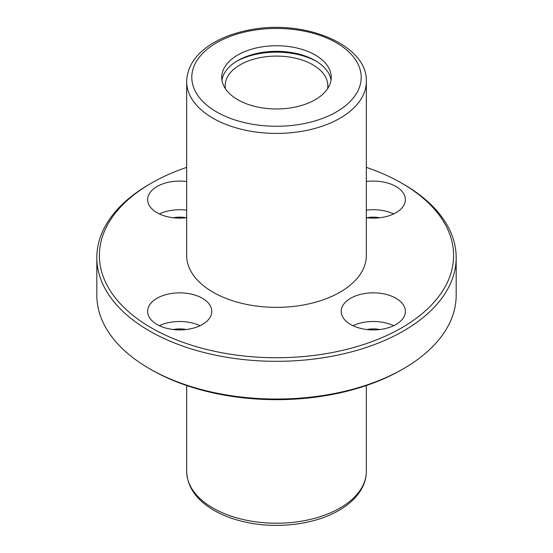<?xml version="1.0" encoding="UTF-8"?>
<svg xmlns="http://www.w3.org/2000/svg" width="553" height="553" viewBox="0 0 553 553"><rect width="100%" height="100%" fill="white"/><g stroke="black" fill="none" stroke-linecap="round" stroke-linejoin="round"><path stroke-width="0.83" d="M315.217 99.706A54.761 31.618 180 0 1 255.548 106.563A54.761 31.618 180 0 1 221.739 77.351A54.761 31.618 180 0 1 276.5 45.74A54.761 31.618 180 0 1 331.261 77.351A54.761 31.618 180 0 1 315.217 99.706M186.665 81.547L186.665 255.493A89.835 51.864 0 0 0 212.974 292.171A89.835 51.864 0 0 0 340.026 292.171A89.835 51.864 0 0 0 366.335 255.493L366.335 81.547A89.835 51.864 180 0 1 340.026 118.218A89.835 51.864 180 0 1 242.117 129.464A89.835 51.864 180 0 1 186.665 81.547C187.225 66.256 195.935 53.496 212.787 43.252C223.073 37.127 235.108 32.738 248.898 30.083C303.314 18.588 367.766 44.44 366.335 81.547M186.665 167.372A177.112 102.25 0 0 0 151.266 183.195L149.448 184.239A179.677 103.736 0 0 0 96.823 257.587L96.823 295.316A179.677 103.736 0 0 0 149.448 368.664A179.677 103.736 0 0 0 403.552 368.664A179.677 103.736 0 0 0 456.177 295.316L456.177 257.587A179.677 103.736 0 0 0 403.552 184.239L401.734 183.195A177.112 102.25 0 0 0 366.335 167.372M151.266 369.715L149.448 368.664L151.266 369.715A177.112 102.25 0 0 0 401.734 369.715L403.552 368.664M96.823 257.587A179.677 103.736 0 0 0 149.448 330.943A179.677 103.736 0 0 0 345.259 353.429A179.677 103.736 0 0 0 456.177 257.587M151.266 183.195A177.112 102.25 0 0 0 151.266 327.798A177.112 102.25 0 0 0 401.734 327.798A177.112 102.25 0 0 0 401.734 183.195M366.335 181.522A32.088 18.526 180 0 1 395.989 186.506A32.088 18.526 180 0 1 405.384 199.605A32.088 18.526 180 0 1 366.335 217.688M186.665 217.688A32.088 18.526 180 0 1 147.616 199.605A32.088 18.526 180 0 1 186.665 181.522M202.391 298.281A32.088 18.526 180 0 1 211.785 311.38A32.088 18.526 180 0 1 179.697 329.906A32.088 18.526 180 0 1 147.616 311.38A32.088 18.526 180 0 1 167.421 294.265A32.088 18.526 180 0 1 202.391 298.281M395.989 298.281A32.088 18.526 180 0 1 405.384 311.38A32.088 18.526 180 0 1 373.303 329.906A32.088 18.526 180 0 1 341.215 311.38A32.088 18.526 180 0 1 361.019 294.265A32.088 18.526 180 0 1 395.989 298.281M352.952 325.703A32.088 18.526 180 0 1 393.653 325.703M366.929 329.533A19.251 11.115 180 0 1 379.676 329.533M159.347 325.703A32.088 18.526 180 0 1 200.048 325.703M173.324 329.533A19.251 11.115 180 0 1 186.071 329.533M159.347 213.928A32.088 18.526 180 0 1 186.665 210.168M173.324 217.764A19.251 11.115 180 0 1 186.071 217.764M366.335 210.168A32.088 18.526 180 0 1 393.653 213.928M366.929 217.764A19.251 11.115 180 0 1 379.676 217.764M221.953 80.144A54.761 31.618 180 0 1 276.5 51.325A54.761 31.618 180 0 1 331.047 80.144M236.608 61.286A58.183 33.588 180 0 1 316.392 61.286M225.43 88.763A51.339 29.641 180 0 1 225.161 85.736A51.339 29.641 180 0 1 276.5 56.095A51.339 29.641 180 0 1 327.839 85.736A51.339 29.641 180 0 1 327.57 88.763M336.397 111.934A84.706 48.906 180 0 1 194.684 90.008A84.706 48.906 180 0 1 298.426 30.118A84.706 48.906 180 0 1 336.397 111.934M340.026 508.034A89.835 51.864 180 0 1 242.117 519.281A89.835 51.864 180 0 1 186.665 471.363C187.225 486.647 195.935 499.414 212.787 509.652C223.073 515.776 235.108 520.166 248.898 522.827C279.756 528.903 315.77 524.016 338.961 510.384C349.296 504.426 356.851 497.23 361.634 488.804C364.745 483.211 366.314 477.398 366.335 471.363A89.835 51.864 180 0 1 340.026 508.034M186.665 385.531L186.665 471.363M366.335 385.531L366.335 471.363"/></g></svg>
